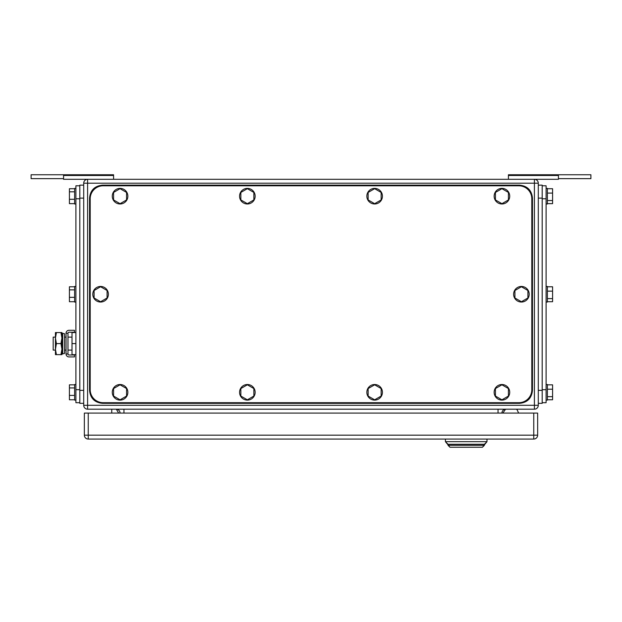<?xml version="1.0" encoding="UTF-8"?>
<svg xmlns="http://www.w3.org/2000/svg" width="622" height="622" viewBox="0 0 622 622"><rect width="100%" height="100%" fill="white"/><g stroke="black" fill="none" stroke-linecap="round" stroke-linejoin="round"><path stroke-width="0.93" d="M558.432 178.646L590.9 178.646L590.9 174.751L508.423 174.751L508.423 179.299M558.432 174.751L558.432 179.299L534.399 179.299A3.895 3.895 0 0 1 538.294 183.195L538.294 405.295A3.895 3.895 0 0 1 534.399 409.19L87.601 409.19A3.895 3.895 0 0 1 83.706 405.295L83.706 183.195A3.895 3.895 0 0 1 87.601 179.299L63.568 179.299L63.568 174.751L31.1 174.751L31.1 178.646L63.568 178.646M508.423 175.482L558.432 175.482M63.568 174.751L113.577 174.751L113.577 179.299M113.577 175.482L63.568 175.482M111.758 409.19L111.758 413.086M116.33 409.198L118.67 413.086M517.185 409.945L518.647 413.086L517.185 409.945A1.298 1.298 0 0 0 516.003 409.19M505.181 409.743L502.84 413.086L505.181 409.743A1.298 1.298 0 0 1 506.246 409.19M534.399 179.299L534.399 183.195L538.294 183.195A3.895 3.895 0 0 0 534.399 179.299L87.601 179.299L87.601 405.295L534.399 405.295L534.399 409.19A3.895 3.895 0 0 0 538.294 405.295L534.399 405.295L534.399 183.195L83.706 183.195M505.826 409.19A3.895 3.895 0 0 0 501.931 413.086A3.895 3.895 0 0 1 505.826 409.19A3.895 3.895 0 0 0 501.931 413.086M116.174 409.19A3.895 3.895 0 0 1 120.069 413.086M449.978 447.249L448.027 445.298L484.398 445.298L482.447 447.249L486.995 441.667L445.43 441.667L449.978 447.249L482.447 447.249M448.027 444.263L484.398 444.263L448.027 444.263L445.43 441.667L445.43 439.062M486.995 439.062L486.995 441.667L484.398 444.263M537.649 435.167L537.649 413.086L88.246 413.086L88.246 439.062L533.754 439.062A3.895 3.895 0 0 0 537.649 435.167L533.754 435.167L533.754 439.062M88.246 439.062A3.895 3.895 0 0 1 84.351 435.167L84.351 413.086L88.246 413.086M75.907 402.698L79.81 402.698L75.907 402.698L75.907 185.791L79.81 185.791M74.609 399.767L69.415 399.767L69.415 395.405L74.609 395.405M74.609 384.847L69.415 384.847L69.415 395.405M69.415 387.941L74.609 387.941M75.907 384.513L74.609 384.513L74.609 400.101L75.907 400.101M74.609 203.643L69.415 203.643L69.415 199.281L74.609 199.281M74.609 188.723L69.415 188.723L69.415 199.281M69.415 191.817L74.609 191.817M75.907 188.388L74.609 188.388L74.609 203.977L75.907 203.977M74.609 301.709L69.415 301.709L69.415 297.339L74.609 297.339M74.609 286.781L69.415 286.781L69.415 297.339M69.415 289.875L74.609 289.875M75.907 286.454L74.609 286.454L74.609 302.035L75.907 302.035M83.706 403.344L79.81 403.344L79.81 185.146L83.706 185.146M542.19 185.791L546.093 185.791L546.093 402.698L542.19 402.698M547.391 286.781L552.585 286.781L552.585 298.614L547.391 298.614M547.391 301.709L552.585 301.709L552.585 298.614M552.585 291.15L547.391 291.15M546.093 302.035L547.391 302.035L547.391 286.454L546.093 286.454M547.391 384.847L552.585 384.847L552.585 396.673L547.391 396.673M547.391 399.767L552.585 399.767L552.585 396.673M552.585 389.209L547.391 389.209M546.093 400.101L547.391 400.101L547.391 384.513L546.093 384.513M547.391 188.723L552.585 188.723L552.585 200.548L547.391 200.548M547.391 203.643L552.585 203.643L552.585 200.548M552.585 193.084L547.391 193.084M546.093 203.977L547.391 203.977L547.391 188.388L546.093 188.388M538.294 185.146L542.19 185.146L542.19 403.344L538.294 403.344M518.818 402.698L103.182 402.698A12.992 12.992 0 0 1 90.198 389.706L90.198 198.783A12.992 12.992 0 0 1 103.182 185.791L518.818 185.791A12.992 12.992 0 0 1 531.802 198.783L531.802 389.706A12.992 12.992 0 0 1 518.818 402.698M247.354 203.682L253.854 199.934L253.854 192.431L247.354 188.684L240.862 192.431L240.862 199.934L247.354 203.682M255.152 196.179A7.791 7.791 0 0 1 247.354 203.977A7.791 7.791 0 0 1 239.563 196.179A7.791 7.791 0 0 1 247.354 188.388A7.791 7.791 0 0 1 255.152 196.179M120.069 203.682L126.561 199.934L126.561 192.431L120.069 188.684L113.577 192.431L113.577 199.934L120.069 203.682M127.86 196.179A7.791 7.791 0 0 1 120.069 203.977A7.791 7.791 0 0 1 112.279 196.179A7.791 7.791 0 0 1 120.069 188.388A7.791 7.791 0 0 1 127.86 196.179M120.069 399.806L126.561 396.058L126.561 388.556L120.069 384.808L113.577 388.556L113.577 396.058L120.069 399.806M127.86 392.311A7.791 7.791 0 0 1 120.069 400.101A7.791 7.791 0 0 1 112.279 392.311A7.791 7.791 0 0 1 120.069 384.513A7.791 7.791 0 0 1 127.86 392.311M247.354 399.806L253.854 396.058L253.854 388.556L247.354 384.808L240.862 388.556L240.862 396.058L247.354 399.806M255.152 392.311A7.791 7.791 0 0 1 247.354 400.101A7.791 7.791 0 0 1 239.563 392.311A7.791 7.791 0 0 1 247.354 384.513A7.791 7.791 0 0 1 255.152 392.311M374.646 399.806L381.138 396.058L381.138 388.556L374.646 384.808L368.146 388.556L368.146 396.058L374.646 399.806M382.437 392.311A7.791 7.791 0 0 1 374.646 400.101A7.791 7.791 0 0 1 366.848 392.311A7.791 7.791 0 0 1 374.646 384.513A7.791 7.791 0 0 1 382.437 392.311M374.646 203.682L381.138 199.934L381.138 192.431L374.646 188.684L368.146 192.431L368.146 199.934L374.646 203.682M382.437 196.179A7.791 7.791 0 0 1 374.646 203.977A7.791 7.791 0 0 1 366.848 196.179A7.791 7.791 0 0 1 374.646 188.388A7.791 7.791 0 0 1 382.437 196.179M100.585 301.74L107.085 297.992L107.085 290.497L100.585 286.75L94.093 290.497L94.093 297.992L100.585 301.74M108.383 294.245A7.791 7.791 0 0 1 100.585 302.035A7.791 7.791 0 0 1 92.795 294.245A7.791 7.791 0 0 1 100.585 286.454A7.791 7.791 0 0 1 108.383 294.245M521.415 301.74L527.907 297.992L527.907 290.497L521.415 286.75L514.915 290.497L514.915 297.992L521.415 301.74M529.205 294.245A7.791 7.791 0 0 1 521.415 302.035A7.791 7.791 0 0 1 513.616 294.245A7.791 7.791 0 0 1 521.415 286.454A7.791 7.791 0 0 1 529.205 294.245M501.931 399.806L508.423 396.058L508.423 388.556L501.931 384.808L495.439 388.556L495.439 396.058L501.931 399.806M509.721 392.311A7.791 7.791 0 0 1 501.931 400.101A7.791 7.791 0 0 1 494.14 392.311A7.791 7.791 0 0 1 501.931 384.513A7.791 7.791 0 0 1 509.721 392.311M501.931 203.682L508.423 199.934L508.423 192.431L501.931 188.684L495.439 192.431L495.439 199.934L501.931 203.682M509.721 196.179A7.791 7.791 0 0 1 501.931 203.977A7.791 7.791 0 0 1 494.14 196.179A7.791 7.791 0 0 1 501.931 188.388A7.791 7.791 0 0 1 509.721 196.179M532.455 390.359L532.455 198.13C531.686 190.239 527.355 185.916 519.463 185.146L102.537 185.146C94.645 185.916 90.314 190.239 89.545 198.13L89.545 390.359C90.314 398.251 94.645 402.574 102.537 403.344L519.463 403.344C527.355 402.574 531.686 398.251 532.455 390.359M55.436 337.108L53.181 337.108L53.181 350.093L55.436 350.093M75.907 354.641L72.012 354.641L72.012 332.56L75.907 332.56M75.907 343.601L72.012 343.601M56.423 332.56L55.436 338.08L55.436 332.56L61.936 332.56L61.936 354.641L55.436 354.641L55.436 338.08L56.423 343.601L55.444 349.346L56.423 354.641M56.423 343.601L60.948 343.601L61.936 349.121L60.948 354.641M60.948 332.56L61.936 338.08L60.948 343.601M74.484 356.911L74.484 354.968L68.972 354.968A0.987 0.987 0 0 1 67.985 353.98L66.041 353.98A2.939 2.939 0 0 0 68.972 356.911L74.484 356.911M67.985 333.221A0.987 0.987 0 0 1 68.972 332.234L74.484 332.234L74.484 330.29L68.972 330.29A2.939 2.939 0 0 0 66.041 333.221L67.985 333.221L67.985 353.98M66.041 333.221L66.041 353.98M64.532 352.27L64.532 353.475L62.69 353.864L62.69 333.338L64.532 333.726L64.532 352.27M62.69 333.338L62.06 336.331L62.06 350.87L62.69 353.864M498.035 409.19L498.035 413.086M123.965 413.086L123.965 409.19M83.706 405.295L87.601 405.295L87.601 409.19M84.351 435.167L533.754 435.167L533.754 413.086M79.81 389.706L75.907 389.706M75.907 198.783L79.81 198.783M83.706 390.359L79.81 390.359M83.706 198.13L79.81 198.13M542.19 389.706L546.093 389.706M542.19 198.783L546.093 198.783M538.294 390.359L542.19 390.359M538.294 198.13L542.19 198.13M64.532 337.108L66.041 337.108M67.985 337.108L72.012 337.108M64.532 350.093L66.041 350.093M67.985 350.093L72.012 350.093"/></g></svg>

